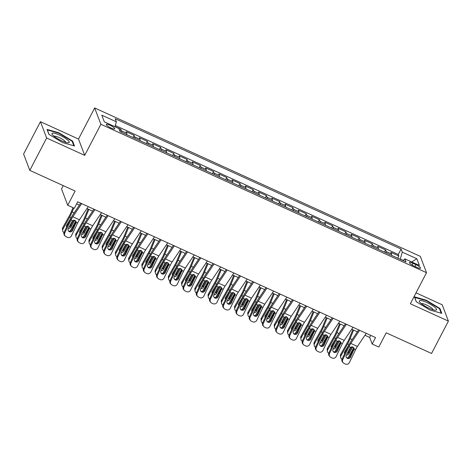 <?xml version="1.0" encoding="UTF-8"?>
<svg xmlns="http://www.w3.org/2000/svg" width="472" height="472" viewBox="0 0 472 472"><rect width="100%" height="100%" fill="white"/><g stroke="black" fill="none" stroke-linecap="round" stroke-linejoin="round"><path stroke-width="0.71" d="M111.05 128.006A4.785 1.032 27.5 0 0 114.755 128.803A4.785 1.032 27.5 0 0 109.976 125.186A4.785 1.032 27.5 0 0 106.271 124.39A4.785 1.032 27.5 0 0 111.05 128.006M63.26 185.626L61.525 188.959L67.726 205.279L74.34 208.294L77.709 201.821L375.553 337.563L372.184 344.035L378.804 347.05L386.214 332.807L431.55 353.469L448.4 321.107L442.199 304.782L416.021 292.852M40.45 121.693L23.6 154.055L29.801 170.374L46.645 138.013L84.706 155.353L100.878 124.284L94.677 107.964L78.505 139.034L40.45 121.693L46.645 138.013M100.878 124.284L426.517 272.692L420.316 256.373L94.677 107.964M391.524 255.322A5.977 1.375 -65.5 0 0 391.518 253.948L390.904 252.337L398.846 255.954L397.707 258.143M386.232 252.909A5.977 1.375 -65.5 0 0 386.22 251.535L385.606 249.924L384.473 252.107M385.606 249.924L377.665 246.301L378.278 247.912A5.977 1.375 -65.5 0 1 378.284 249.287M365.051 243.257A5.977 1.375 -65.5 0 0 365.039 241.882L364.431 240.272L372.373 243.888L371.234 246.071M351.811 237.221A5.977 1.375 -65.5 0 0 351.805 235.847L351.192 234.236L359.133 237.858L358 240.042M338.577 231.191A5.977 1.375 -65.5 0 0 338.566 229.817L337.952 228.206L345.899 231.823L344.761 234.006M325.338 225.156A5.977 1.375 -65.5 0 0 325.326 223.781L324.718 222.17L332.66 225.793L331.521 227.976M312.098 219.126A5.977 1.375 -65.5 0 0 312.092 217.751L311.479 216.141L319.42 219.757L318.287 221.94M298.864 213.09A5.977 1.375 -65.5 0 0 298.853 211.716L298.245 210.105L306.186 213.727L305.048 215.91M285.625 207.06A5.977 1.375 -65.5 0 0 285.619 205.686L285.005 204.075L292.947 207.692L291.814 209.875M272.391 201.025A5.977 1.375 -65.5 0 0 272.379 199.65L271.766 198.039L279.713 201.662L278.574 203.845M259.152 194.995A5.977 1.375 -65.5 0 0 259.14 193.62L258.532 192.01L266.473 195.626L265.335 197.809M245.912 188.959A5.977 1.375 -65.5 0 0 245.906 187.585L245.292 185.974L253.234 189.596L252.101 191.779M232.678 182.929A5.977 1.375 -65.5 0 0 232.667 181.555L232.059 179.944L240 183.561L238.862 185.744M219.439 176.894A5.977 1.375 -65.5 0 0 219.433 175.519L218.819 173.908L226.761 177.531L225.622 179.714M206.199 170.864A5.977 1.375 -65.5 0 0 206.193 169.489L205.58 167.879L213.521 171.495L212.388 173.678M192.965 164.828A5.977 1.375 -65.5 0 0 192.954 163.454L192.346 161.843L200.287 165.465L199.149 167.648M179.726 158.798A5.977 1.375 -65.5 0 0 179.72 157.424L179.106 155.813L187.048 159.43L185.915 161.613M166.492 152.763A5.977 1.375 -65.5 0 0 166.48 151.388L165.867 149.777L173.814 153.4L172.675 155.583M153.252 146.733A5.977 1.375 -65.5 0 0 153.241 145.358L152.633 143.748L160.574 147.364L159.436 149.547M140.013 140.697A5.977 1.375 -65.5 0 0 140.007 139.323L139.393 137.712L147.335 141.334L146.202 143.517M126.779 134.667A5.977 1.375 -65.5 0 0 126.767 133.293L126.16 131.682L134.101 135.299L132.962 137.482M415.909 264.644L412.994 263.317A4.631 1.003 27.5 0 0 409.407 262.544A4.631 1.003 27.5 0 0 414.032 266.055L416.947 267.382A4.631 1.003 27.5 0 0 420.54 268.155A4.631 1.003 27.5 0 0 415.909 264.644L414.959 266.473M403.253 260.438L400.262 259.069L402.286 252.131L401.117 249.039L115.192 118.732L116.36 121.823L101.799 115.186L104.347 121.888L118.909 128.526L120.083 131.611L406.008 261.919L404.834 258.833L403.1 260.597M402.286 252.131L416.847 258.762L419.396 265.47L404.834 258.833M398.846 255.954L398.285 254.479L115.286 125.505M121.481 132.254A5.977 1.375 114.5 0 0 121.475 130.88L120.861 129.269L114.973 126.585M134.101 135.299L134.709 136.91A5.977 1.375 114.5 0 1 134.721 138.284M147.335 141.334L147.948 142.945A5.977 1.375 114.5 0 1 147.96 144.32M160.574 147.364L161.188 148.975A5.977 1.375 114.5 0 1 161.194 150.35M173.814 153.4L174.422 155.011A5.977 1.375 114.5 0 1 174.433 156.385M187.048 159.43L187.661 161.04A5.977 1.375 114.5 0 1 187.667 162.415M200.287 165.465L200.895 167.076A5.977 1.375 114.5 0 1 200.907 168.451M213.521 171.495L214.135 173.106A5.977 1.375 114.5 0 1 214.146 174.481M226.761 177.531L227.374 179.142A5.977 1.375 114.5 0 1 227.38 180.516M240 183.561L240.608 185.172A5.977 1.375 114.5 0 1 240.62 186.546M253.234 189.596L253.847 191.207A5.977 1.375 114.5 0 1 253.853 192.582M266.473 195.626L267.087 197.237A5.977 1.375 114.5 0 1 267.093 198.612M279.713 201.662L280.321 203.273A5.977 1.375 114.5 0 1 280.333 204.647M292.947 207.692L293.56 209.302A5.977 1.375 114.5 0 1 293.566 210.677M306.186 213.727L306.794 215.338A5.977 1.375 114.5 0 1 306.806 216.713M319.42 219.757L320.034 221.368A5.977 1.375 114.5 0 1 320.046 222.743M332.66 225.793L333.273 227.404A5.977 1.375 114.5 0 1 333.279 228.778M345.899 231.823L346.507 233.433A5.977 1.375 114.5 0 1 346.519 234.808M359.133 237.858L359.747 239.469A5.977 1.375 114.5 0 1 359.752 240.844M372.373 243.888L372.98 245.499A5.977 1.375 114.5 0 1 372.992 246.874M67.726 205.279L75.136 191.036L29.801 170.374M426.517 272.692L410.345 303.762L448.4 321.107M364.962 335.267L369.67 337.415L372.184 344.035M76.647 203.874L79.39 205.125M86.978 208.583L92.63 211.161M100.211 214.612L105.864 217.191M113.451 220.648L119.103 223.227M126.691 226.678L132.343 229.256M139.924 232.714L145.577 235.292M153.164 238.743L158.816 241.322M166.398 244.779L172.05 247.357M179.637 250.809L185.29 253.387M192.877 256.845L198.529 259.423M206.111 262.875L211.763 265.453M219.35 268.91L225.002 271.488M232.584 274.94L238.242 277.518M245.823 280.976L251.476 283.554M259.063 287.005L264.715 289.584M272.297 293.041L277.949 295.62M285.536 299.071L291.189 301.649M298.776 305.107L304.428 307.685M312.01 311.137L317.662 313.715M325.249 317.172L330.901 319.75M338.483 323.202L344.135 325.78M351.723 329.238L357.375 331.816M370.738 335.368L369.67 337.415M398.285 254.479L401.117 249.039M120.861 129.269L119.894 131.127M116.36 121.823L114.932 126.714M411.69 261.96L416.847 258.762M426.228 300.186L414.387 296.823L416.251 301.738L429.957 310.016L441.798 313.384L439.933 308.47L426.228 300.186L426.027 300.564M84.706 155.353L78.505 139.034M48.917 134.331L62.623 142.609L74.464 145.972L72.599 141.057L58.888 132.78L47.047 129.416L48.917 134.331M439.609 309.089L439.933 308.47M58.693 133.157L58.888 132.78M72.275 141.683L72.599 141.057M366.266 333.326L357.434 346.442A7.475 1.717 -65.5 0 0 355.634 349.634L349.38 362.561A2.991 2.897 137.7 0 1 345.439 364.036L344.118 363.434A2.991 2.897 137.7 0 1 342.766 359.546L349.014 346.613L350.442 347.268L352.903 346.985L354.207 348.985L350.525 357.198A2.389 2.319 -42.3 0 1 346.637 357.841A2.389 2.319 -42.3 0 1 346.289 355.268L350.442 347.268M358.685 329.875L351.091 341.144A11.21 2.578 -65.5 0 0 348.389 345.929L342.135 358.856L342.766 359.546M359.646 330.312L350.82 343.427A7.475 1.717 -65.5 0 0 349.014 346.613M343.203 362.767L342.572 362.077A2.991 2.897 -42.3 0 1 342.135 358.856M346.359 357.463A2.389 2.319 137.7 0 0 349.894 356.507L353.776 348.383M354.13 348.413L354.207 348.985L355.634 349.634M352.814 329.733L349.091 338.884A7.475 1.717 114.5 0 1 347.41 342.389L340.754 354.254L340.955 355.752A2.991 2.732 172.2 0 0 341.97 359.286M353.605 330.099L350.136 338.63A11.21 2.578 114.5 0 1 347.616 343.893L340.955 355.752M353.788 347.699L348.088 357.864M344.584 353.799A2.389 2.189 -7.8 0 1 344.631 351.87L349.398 343.952M347.168 353.439A2.389 2.189 172.2 0 0 348.661 352.301L348.867 353.805L352.731 346.914M348.867 353.805A2.389 2.189 -7.8 0 1 346.407 355.015M340.642 357.363L340.436 355.864A2.991 2.732 -7.8 0 1 340.754 354.254M344.424 352.389A2.389 2.189 172.2 0 0 344.961 353.015M351.77 346.772L348.661 352.301M429.048 308.228A9.717 2.1 27.5 0 0 435.544 310.222A9.717 2.1 27.5 0 0 435.137 307.561A9.717 2.1 27.5 0 0 426.871 302.493A9.717 2.1 27.5 0 0 419.626 301.933A9.717 2.1 27.5 0 0 429.048 308.228M433.095 309.774A6.649 1.44 27.5 0 0 426.417 304.93A6.649 1.44 27.5 0 0 421.396 303.685M414.623 297.448L426.151 300.599L439.432 308.623L441.172 313.202M416.375 301.815L414.676 297.342M68.617 142.78A9.717 2.1 27.5 0 0 63.98 137.429A9.717 2.1 27.5 0 0 52.628 133.122A9.717 2.1 27.5 0 0 52.292 134.52A9.717 2.1 27.5 0 0 59.649 139.812A9.717 2.1 27.5 0 0 68.21 142.809A9.717 2.1 27.5 0 0 68.617 142.78M65.761 142.367A6.649 1.44 27.5 0 0 60.947 138.455A6.649 1.44 27.5 0 0 54.351 136.178A6.649 1.44 27.5 0 0 54.056 136.272M49.041 134.402L47.342 129.93L58.811 133.192L72.092 141.211L73.833 145.795M353.032 327.297L344.2 340.412A7.475 1.717 -65.5 0 0 342.395 343.598L336.147 356.531A2.991 2.897 137.7 0 1 332.199 358L330.878 357.398A2.991 2.897 137.7 0 1 329.527 353.516L335.775 340.583L337.203 341.232L339.669 340.949L340.967 342.949L337.285 351.162A2.389 2.319 -42.3 0 1 333.397 351.811A2.389 2.319 -42.3 0 1 333.049 349.233L337.203 341.232M345.445 323.839L337.852 335.114A11.21 2.578 -65.5 0 0 335.149 339.893L328.901 352.826L329.527 353.516M346.413 324.282L337.58 337.397A7.475 1.717 -65.5 0 0 335.775 340.583M329.963 356.732L329.338 356.047A2.991 2.897 -42.3 0 1 328.901 352.826M333.12 351.433A2.389 2.319 137.7 0 0 336.66 350.478L340.542 342.353M340.89 342.383L340.967 342.949L342.395 343.598M339.793 321.261L330.961 334.377A7.475 1.717 -65.5 0 0 329.161 337.568L322.907 350.495A2.991 2.897 137.7 0 1 318.966 351.97L317.638 351.369A2.991 2.897 137.7 0 1 316.287 347.481L322.541 334.548L323.963 335.203L326.429 334.919L327.733 336.919L324.046 345.132A2.389 2.319 -42.3 0 1 320.163 345.775A2.389 2.319 -42.3 0 1 319.809 343.203L323.963 335.203M332.205 317.809L324.618 329.078A11.21 2.578 -65.5 0 0 321.916 333.863L315.662 346.79L316.287 347.481M333.173 318.246L324.341 331.362A7.475 1.717 -65.5 0 0 322.541 334.548M316.724 350.702L316.098 350.012A2.991 2.897 -42.3 0 1 315.662 346.79M319.886 345.398A2.389 2.319 137.7 0 0 323.42 344.442L327.303 336.318M327.656 336.347L327.733 336.919L329.161 337.568M326.553 315.231L317.721 328.347A7.475 1.717 -65.5 0 0 315.921 331.533L309.667 344.466A2.991 2.897 137.7 0 1 305.726 345.935L304.405 345.333A2.991 2.897 137.7 0 1 303.053 341.451L309.302 328.518L310.729 329.167L313.196 328.884L314.494 330.884L310.812 339.097A2.389 2.319 -42.3 0 1 306.924 339.746A2.389 2.319 -42.3 0 1 306.576 337.167L310.729 329.167M318.972 311.774L311.378 323.049A11.21 2.578 -65.5 0 0 308.676 327.828L302.422 340.76L303.053 341.451M319.939 312.216L311.107 325.332A7.475 1.717 -65.5 0 0 309.302 328.518M303.49 344.666L302.859 343.982A2.991 2.897 -42.3 0 1 302.422 340.76M306.647 339.368A2.389 2.319 137.7 0 0 310.181 338.412L314.069 330.288M314.417 330.317L314.494 330.884L315.921 331.533M313.319 309.195L304.487 322.311A7.475 1.717 -65.5 0 0 302.682 325.503L296.434 338.43A2.991 2.897 137.7 0 1 292.493 339.905L291.165 339.303A2.991 2.897 137.7 0 1 289.814 335.415L296.062 322.482L297.49 323.137L299.956 322.854L301.26 324.854L297.572 333.067A2.389 2.319 -42.3 0 1 293.684 333.71A2.389 2.319 -42.3 0 1 293.336 331.137L297.49 323.137M305.732 305.744L298.145 317.013A11.21 2.578 -65.5 0 0 295.437 321.798L289.188 334.725L289.814 335.415M306.7 306.18L297.867 319.296A7.475 1.717 -65.5 0 0 296.062 322.482M290.25 338.636L289.625 337.946A2.991 2.897 -42.3 0 1 289.188 334.725M293.407 333.332A2.389 2.319 137.7 0 0 296.947 332.377L300.829 324.252M301.177 324.282L301.26 324.854L302.682 325.503M339.574 323.703L335.852 332.854A7.475 1.717 114.5 0 1 334.17 336.359L327.515 348.224L327.721 349.722A2.991 2.732 172.2 0 0 328.73 353.251M340.371 324.063L336.902 332.601A11.21 2.578 114.5 0 1 334.377 337.858L327.721 349.722M340.554 341.663L334.849 351.829M331.344 347.77A2.389 2.189 -7.8 0 1 331.397 345.84L336.164 337.922M333.934 347.404A2.389 2.189 172.2 0 0 335.427 346.271L335.633 347.77L339.498 340.878M335.633 347.77A2.389 2.189 -7.8 0 1 333.173 348.979M327.403 351.333L327.202 349.829A2.991 2.732 -7.8 0 1 327.515 348.224M331.185 346.359A2.389 2.189 172.2 0 0 331.727 346.979M338.53 340.737L335.427 346.271M326.335 317.668L322.618 326.819A7.475 1.717 114.5 0 1 320.936 330.323L314.281 342.188L314.482 343.687A2.991 2.732 172.2 0 0 315.497 347.221M327.131 318.028L323.662 326.565A11.21 2.578 114.5 0 1 321.137 331.828L314.482 343.687M327.314 335.633L321.609 345.799M318.104 341.734A2.389 2.189 -7.8 0 1 318.157 339.805L322.925 331.887M320.694 341.374A2.389 2.189 172.2 0 0 322.187 340.235L322.394 341.734L326.258 334.849M322.394 341.734A2.389 2.189 -7.8 0 1 319.933 342.949M314.169 345.297L313.963 343.799A2.991 2.732 -7.8 0 1 314.281 342.188M317.951 340.324A2.389 2.189 172.2 0 0 318.488 340.949M325.291 334.707L322.187 340.235M313.101 311.638L309.378 320.789A7.475 1.717 114.5 0 1 307.697 324.293L301.042 336.158L301.248 337.657A2.991 2.732 172.2 0 0 302.257 341.185M313.892 311.998L310.423 320.535A11.21 2.578 114.5 0 1 307.903 325.792L301.248 337.657M314.075 329.598L308.375 339.763M304.871 335.704A2.389 2.189 -7.8 0 1 304.918 333.775L309.691 325.857M307.461 335.338A2.389 2.189 172.2 0 0 308.953 334.206L309.154 335.704L313.024 328.813M309.154 335.704A2.389 2.189 -7.8 0 1 306.7 336.914M300.93 339.268L300.729 337.763A2.991 2.732 -7.8 0 1 301.042 336.158M304.711 334.294A2.389 2.189 172.2 0 0 305.248 334.913M312.057 328.671L308.953 334.206M299.862 305.602L296.145 314.753A7.475 1.717 114.5 0 1 294.457 318.258L287.802 330.123L288.008 331.621A2.991 2.732 172.2 0 0 289.017 335.155M300.658 305.962L297.189 314.499A11.21 2.578 114.5 0 1 294.664 319.762L288.008 331.621M300.841 323.568L295.136 333.733M291.631 329.668A2.389 2.189 -7.8 0 1 291.684 327.739L296.451 319.821M294.221 329.308A2.389 2.189 172.2 0 0 295.714 328.17L295.92 329.668L299.785 322.783M295.92 329.668A2.389 2.189 -7.8 0 1 293.46 330.884M287.696 333.232L287.489 331.733A2.991 2.732 -7.8 0 1 287.802 330.123M291.478 328.258A2.389 2.189 172.2 0 0 292.015 328.884M298.817 322.642L295.714 328.17M300.08 303.166L291.248 316.281A7.475 1.717 -65.5 0 0 289.448 319.467L283.194 332.4A2.991 2.897 137.7 0 1 279.253 333.869L277.931 333.267A2.991 2.897 137.7 0 1 276.574 329.385L282.828 316.452L284.256 317.101L286.716 316.818L288.02 318.818L284.333 327.031A2.389 2.319 -42.3 0 1 280.451 327.68A2.389 2.319 -42.3 0 1 280.102 325.102L284.256 317.101M292.498 299.708L284.905 310.983A11.21 2.578 -65.5 0 0 282.203 315.762L275.949 328.695L276.574 329.385M293.46 300.151L284.628 313.266A7.475 1.717 -65.5 0 0 282.828 316.452M277.011 332.601L276.385 331.916A2.991 2.897 -42.3 0 1 275.949 328.695M280.173 327.303A2.389 2.319 137.7 0 0 283.707 326.347L287.59 318.222M287.944 318.252L288.02 318.818L289.448 319.467M286.622 299.572L282.905 308.723A7.475 1.717 114.5 0 1 281.223 312.228L274.568 324.093L274.769 325.591A2.991 2.732 172.2 0 0 275.784 329.12M287.418 299.932L283.949 308.47A11.21 2.578 114.5 0 1 281.43 313.727L274.769 325.591M287.601 317.532L281.896 327.698M278.392 323.639A2.389 2.189 -7.8 0 1 278.445 321.709L283.212 313.791M280.982 323.273A2.389 2.189 172.2 0 0 282.474 322.14L282.681 323.639L286.545 316.747M282.681 323.639A2.389 2.189 -7.8 0 1 280.22 324.848M274.456 327.202L274.25 325.698A2.991 2.732 -7.8 0 1 274.568 324.093M278.238 322.228A2.389 2.189 172.2 0 0 278.775 322.848M285.584 316.606L282.474 322.14M286.84 297.13L278.014 310.246A7.475 1.717 -65.5 0 0 276.208 313.438L269.96 326.364A2.991 2.897 137.7 0 1 266.013 327.839L264.692 327.238A2.991 2.897 137.7 0 1 263.341 323.349L269.589 310.417L271.017 311.072L273.483 310.788L274.781 312.788L271.099 321.001A2.389 2.319 -42.3 0 1 267.211 321.644A2.389 2.319 -42.3 0 1 266.863 319.072L271.017 311.072M279.259 293.672L271.665 304.947A11.21 2.578 -65.5 0 0 268.963 309.732L262.715 322.659L263.341 323.349M280.226 294.115L271.394 307.231A7.475 1.717 -65.5 0 0 269.589 310.417M263.777 326.571L263.152 325.881A2.991 2.897 -42.3 0 1 262.715 322.659M266.934 321.267A2.389 2.319 137.7 0 0 270.474 320.311L274.356 312.187M274.704 312.216L274.781 312.788L276.208 313.438M273.388 293.537L269.665 302.688A7.475 1.717 114.5 0 1 267.984 306.192L261.329 318.057L261.535 319.556A2.991 2.732 172.2 0 0 262.544 323.09M274.185 293.897L270.716 302.434A11.21 2.578 114.5 0 1 268.19 307.697L261.535 319.556M274.368 311.502L268.662 321.668M265.158 317.603A2.389 2.189 -7.8 0 1 265.205 315.674L269.978 307.756M267.748 317.243A2.389 2.189 172.2 0 0 269.241 316.104L269.441 317.603L273.312 310.718M269.441 317.603A2.389 2.189 -7.8 0 1 266.987 318.818M261.217 321.166L261.016 319.668A2.991 2.732 -7.8 0 1 261.329 318.057M264.998 316.193A2.389 2.189 172.2 0 0 265.541 316.818M272.344 310.576L269.241 316.104M273.607 291.1L264.774 304.216A7.475 1.717 -65.5 0 0 262.969 307.402L256.721 320.335A2.991 2.897 137.7 0 1 252.78 321.804L251.452 321.202A2.991 2.897 137.7 0 1 250.101 317.32L256.355 304.387L257.777 305.036L260.243 304.753L261.547 306.753L257.859 314.966A2.389 2.319 -42.3 0 1 253.977 315.615A2.389 2.319 -42.3 0 1 253.623 313.036L257.777 305.036M266.019 287.643L258.432 298.918A11.21 2.578 -65.5 0 0 255.724 303.697L249.476 316.629L250.101 317.32M266.987 288.085L258.154 301.201A7.475 1.717 -65.5 0 0 256.355 304.387M250.538 320.535L249.912 319.851A2.991 2.897 -42.3 0 1 249.476 316.629M253.7 315.237A2.389 2.319 137.7 0 0 257.234 314.281L261.116 306.157M261.47 306.186L261.547 306.753L262.969 307.402M260.149 287.507L256.432 296.658A7.475 1.717 114.5 0 1 254.75 300.162L248.095 312.027L248.296 313.526A2.991 2.732 172.2 0 0 249.31 317.054M260.945 287.867L257.476 296.404A11.21 2.578 114.5 0 1 254.951 301.661L248.296 313.526M261.128 305.467L255.423 315.632M251.918 311.573A2.389 2.189 -7.8 0 1 251.971 309.644L256.738 301.726M254.508 311.207A2.389 2.189 172.2 0 0 256.001 310.074L256.207 311.573L260.072 304.682M256.207 311.573A2.389 2.189 -7.8 0 1 253.747 312.783M247.983 315.137L247.776 313.632A2.991 2.732 -7.8 0 1 248.095 312.027M251.765 310.163A2.389 2.189 172.2 0 0 252.302 310.782M259.104 304.54L256.001 310.074M260.367 285.064L251.535 298.18A7.475 1.717 -65.5 0 0 249.735 301.372L243.481 314.299A2.991 2.897 137.7 0 1 239.54 315.774L238.218 315.172A2.991 2.897 137.7 0 1 236.867 311.284L243.115 298.351L244.543 299.006L247.003 298.723L248.307 300.723L244.626 308.936A2.389 2.319 -42.3 0 1 240.738 309.579A2.389 2.319 -42.3 0 1 240.39 307.007L244.543 299.006M252.785 281.607L245.192 292.882A11.21 2.578 -65.5 0 0 242.49 297.667L236.236 310.594L236.867 311.284M253.747 282.049L244.921 295.165A7.475 1.717 -65.5 0 0 243.115 298.351M237.304 314.505L236.673 313.815A2.991 2.897 -42.3 0 1 236.236 310.594M240.46 309.201A2.389 2.319 137.7 0 0 243.994 308.245L247.877 300.121M248.231 300.151L248.307 300.723L249.735 301.372M246.915 281.471L243.192 290.622A7.475 1.717 114.5 0 1 241.511 294.127L234.855 305.992L235.062 307.49A2.991 2.732 172.2 0 0 236.071 311.024M247.706 281.831L244.236 290.368A11.21 2.578 114.5 0 1 241.717 295.631L235.062 307.49M247.888 299.437L242.189 309.602M238.684 305.537A2.389 2.189 -7.8 0 1 238.732 303.608L243.499 295.69M241.275 305.178A2.389 2.189 172.2 0 0 242.767 304.039L242.968 305.537L246.832 298.652M242.968 305.537A2.389 2.189 -7.8 0 1 240.513 306.753M234.743 309.101L234.543 307.602A2.991 2.732 -7.8 0 1 234.855 305.992M238.525 304.127A2.389 2.189 172.2 0 0 239.062 304.753M245.871 298.51L242.767 304.039M247.133 279.035L238.301 292.15A7.475 1.717 -65.5 0 0 236.496 295.336L230.247 308.269A2.991 2.897 137.7 0 1 226.306 309.738L224.979 309.136A2.991 2.897 137.7 0 1 223.628 305.254L229.876 292.321L231.304 292.97L233.77 292.687L235.074 294.687L231.386 302.9A2.389 2.319 -42.3 0 1 227.498 303.549A2.389 2.319 -42.3 0 1 227.15 300.971L231.304 292.97M239.546 275.577L231.958 286.852A11.21 2.578 -65.5 0 0 229.25 291.631L223.002 304.564L223.628 305.254M240.513 276.02L231.681 289.135A7.475 1.717 -65.5 0 0 229.876 292.321M224.064 308.47L223.439 307.785A2.991 2.897 -42.3 0 1 223.002 304.564M227.221 303.171A2.389 2.319 137.7 0 0 230.761 302.216L234.643 294.091M234.991 294.121L235.074 294.687L236.496 295.336M233.675 275.442L229.958 284.592A7.475 1.717 114.5 0 1 228.271 288.097L221.616 299.962L221.822 301.46A2.991 2.732 172.2 0 0 222.831 304.989M234.472 275.801L231.003 284.339A11.21 2.578 114.5 0 1 228.477 289.596L221.822 301.46M234.655 293.401L228.95 303.567M225.445 299.508A2.389 2.189 -7.8 0 1 225.498 297.578L230.265 289.66M228.035 299.142A2.389 2.189 172.2 0 0 229.528 298.009L229.734 299.508L233.599 292.616M229.734 299.508A2.389 2.189 -7.8 0 1 227.274 300.717M221.51 303.071L221.303 301.567A2.991 2.732 -7.8 0 1 221.616 299.962M225.286 298.097A2.389 2.189 172.2 0 0 225.828 298.717M232.631 292.475L229.528 298.009M233.894 272.999L225.061 286.115A7.475 1.717 -65.5 0 0 223.262 289.306L217.008 302.233A2.991 2.897 137.7 0 1 213.067 303.708L211.745 303.107A2.991 2.897 137.7 0 1 210.388 299.218L216.642 286.286L218.064 286.941L220.53 286.657L221.834 288.657L218.147 296.87A2.389 2.319 -42.3 0 1 214.264 297.513A2.389 2.319 -42.3 0 1 213.91 294.941L218.064 286.941M226.312 269.541L218.719 280.816A11.21 2.578 -65.5 0 0 216.017 285.601L209.763 298.528L210.388 299.218M227.274 269.984L218.442 283.1A7.475 1.717 -65.5 0 0 216.642 286.286M210.825 302.44L210.199 301.75A2.991 2.897 -42.3 0 1 209.763 298.528M213.987 297.136A2.389 2.319 137.7 0 0 217.521 296.18L221.403 288.056M221.757 288.085L221.834 288.657L223.262 289.306M220.436 269.406L216.719 278.557A7.475 1.717 114.5 0 1 215.037 282.061L208.382 293.926L208.583 295.425A2.991 2.732 172.2 0 0 209.597 298.959M221.232 269.766L217.763 278.303A11.21 2.578 114.5 0 1 215.238 283.566L208.583 295.425M221.415 287.371L215.71 297.537M212.205 293.472A2.389 2.189 -7.8 0 1 212.258 291.543L217.026 283.625M214.795 293.112A2.389 2.189 172.2 0 0 216.288 291.973L216.495 293.472L220.359 286.587M216.495 293.472A2.389 2.189 -7.8 0 1 214.034 294.687M208.27 297.035L208.063 295.537A2.991 2.732 -7.8 0 1 208.382 293.926M212.052 292.062A2.389 2.189 172.2 0 0 212.589 292.687M219.392 286.445L216.288 291.973M220.654 266.969L211.828 280.085A7.475 1.717 -65.5 0 0 210.022 283.271L203.774 296.204A2.991 2.897 137.7 0 1 199.827 297.673L198.505 297.071A2.991 2.897 137.7 0 1 197.154 293.189L203.403 280.256L204.83 280.905L207.297 280.622L208.594 282.622L204.913 290.835A2.389 2.319 -42.3 0 1 201.025 291.484A2.389 2.319 -42.3 0 1 200.677 288.905L204.83 280.905M213.073 263.512L205.479 274.787A11.21 2.578 -65.5 0 0 202.777 279.566L196.529 292.498L197.154 293.189M214.04 263.954L205.208 277.07A7.475 1.717 -65.5 0 0 203.403 280.256M197.591 296.404L196.966 295.72A2.991 2.897 -42.3 0 1 196.529 292.498M200.748 291.106A2.389 2.319 137.7 0 0 204.287 290.15L208.17 282.026M208.518 282.055L208.594 282.622L210.022 283.271M207.202 263.376L203.479 272.527A7.475 1.717 114.5 0 1 201.798 276.031L195.142 287.896L195.349 289.395A2.991 2.732 172.2 0 0 196.358 292.923M207.999 263.736L204.523 272.273A11.21 2.578 114.5 0 1 202.004 277.53L195.349 289.395M208.176 281.336L202.476 291.501M198.972 287.442A2.389 2.189 -7.8 0 1 199.019 285.513L203.792 277.595M201.562 287.076A2.389 2.189 172.2 0 0 203.054 285.943L203.255 287.442L207.125 280.551M203.255 287.442A2.389 2.189 -7.8 0 1 200.801 288.652M195.03 291.006L194.83 289.501A2.991 2.732 -7.8 0 1 195.142 287.896M198.812 286.032A2.389 2.189 172.2 0 0 199.355 286.651M206.158 280.409L203.054 285.943M207.42 260.933L198.588 274.049A7.475 1.717 -65.5 0 0 196.783 277.241L190.535 290.168A2.991 2.897 137.7 0 1 186.593 291.643L185.266 291.041A2.991 2.897 137.7 0 1 183.915 287.153L190.169 274.22L191.591 274.875L194.057 274.586L195.361 276.592L191.673 284.805A2.389 2.319 -42.3 0 1 187.785 285.448A2.389 2.319 -42.3 0 1 187.437 282.875L191.591 274.875M199.833 257.476L192.246 268.751A11.21 2.578 -65.5 0 0 189.537 273.536L183.289 286.463L183.915 287.153M200.801 257.918L191.968 271.034A7.475 1.717 -65.5 0 0 190.169 274.22M184.351 290.374L183.726 289.684A2.991 2.897 -42.3 0 1 183.289 286.463M187.508 285.07A2.389 2.319 137.7 0 0 191.048 284.114L194.93 275.99M195.278 276.02L195.361 276.592L196.783 277.241M193.962 257.34L190.245 266.491A7.475 1.717 114.5 0 1 188.564 269.996L181.903 281.861L182.109 283.359A2.991 2.732 172.2 0 0 183.118 286.893M194.759 257.7L191.29 266.238A11.21 2.578 114.5 0 1 188.765 271.5L182.109 283.359M194.942 275.306L189.237 285.471M185.732 281.406A2.389 2.189 -7.8 0 1 185.785 279.477L190.552 271.559M188.322 281.046A2.389 2.189 172.2 0 0 189.815 279.908L190.021 281.406L193.886 274.521M190.021 281.406A2.389 2.189 -7.8 0 1 187.561 282.622M181.797 284.97L181.59 283.471A2.991 2.732 -7.8 0 1 181.903 281.861M185.579 279.996A2.389 2.189 172.2 0 0 186.115 280.622M192.918 274.38L189.815 279.908M194.181 254.904L185.348 268.019A7.475 1.717 -65.5 0 0 183.549 271.205L177.295 284.138A2.991 2.897 137.7 0 1 173.354 285.607L172.032 285.005A2.991 2.897 137.7 0 1 170.681 281.123L176.929 268.19L178.357 268.839L180.817 268.556L182.121 270.556L178.44 278.769A2.389 2.319 -42.3 0 1 174.552 279.418A2.389 2.319 -42.3 0 1 174.203 276.84L178.357 268.839M186.599 251.446L179.006 262.721A11.21 2.578 -65.5 0 0 176.304 267.5L170.05 280.433L170.681 281.123M187.561 251.889L178.735 265.004A7.475 1.717 -65.5 0 0 176.929 268.19M171.118 284.339L170.486 283.654A2.991 2.897 -42.3 0 1 170.05 280.433M174.274 279.04A2.389 2.319 137.7 0 0 177.808 278.085L181.69 269.96M182.044 269.99L182.121 270.556L183.549 271.205M180.729 251.31L177.006 260.461A7.475 1.717 114.5 0 1 175.324 263.966L168.669 275.831L168.87 277.329A2.991 2.732 172.2 0 0 169.885 280.858M181.519 251.67L178.05 260.208A11.21 2.578 114.5 0 1 175.531 265.465L168.87 277.329M181.702 269.27L176.003 279.436M172.498 275.377A2.389 2.189 -7.8 0 1 172.545 273.447L177.313 265.529M175.082 275.011A2.389 2.189 172.2 0 0 176.575 273.878L176.782 275.377L180.646 268.485M176.782 275.377A2.389 2.189 -7.8 0 1 174.321 276.586M168.557 278.94L168.351 277.436A2.991 2.732 -7.8 0 1 168.669 275.831M172.339 273.966A2.389 2.189 172.2 0 0 172.876 274.586M179.684 268.344L176.575 273.878M180.947 248.868L172.115 261.984A7.475 1.717 -65.5 0 0 170.309 265.175L164.061 278.102A2.991 2.897 137.7 0 1 160.114 279.577L158.793 278.976A2.991 2.897 137.7 0 1 157.442 275.087L163.69 262.155L165.117 262.81L167.584 262.52L168.882 264.526L165.2 272.739A2.389 2.319 -42.3 0 1 161.312 273.382A2.389 2.319 -42.3 0 1 160.964 270.81L165.117 262.81M173.36 245.41L165.766 256.685A11.21 2.578 -65.5 0 0 163.064 261.47L156.816 274.397L157.442 275.087M174.327 245.853L165.495 258.969A7.475 1.717 -65.5 0 0 163.69 262.155M157.878 278.309L157.253 277.619A2.991 2.897 -42.3 0 1 156.816 274.397M161.035 273.005A2.389 2.319 137.7 0 0 164.575 272.049L168.457 263.925M168.805 263.954L168.882 264.526L170.309 265.175M167.489 245.275L163.766 254.426A7.475 1.717 114.5 0 1 162.085 257.93L155.43 269.795L155.636 271.294A2.991 2.732 172.2 0 0 156.645 274.828M168.286 245.635L164.816 254.172A11.21 2.578 114.5 0 1 162.291 259.435L155.636 271.294M168.469 263.24L162.763 273.406M159.259 269.341A2.389 2.189 -7.8 0 1 159.312 267.412L164.079 259.494M161.849 268.981A2.389 2.189 172.2 0 0 163.341 267.842L163.548 269.341L167.412 262.456M163.548 269.341A2.389 2.189 -7.8 0 1 161.088 270.556M155.317 272.904L155.117 271.406A2.991 2.732 -7.8 0 1 155.43 269.795M159.099 267.931A2.389 2.189 172.2 0 0 159.642 268.556M166.445 262.308L163.341 267.842M167.707 242.838L158.875 255.954A7.475 1.717 -65.5 0 0 157.076 259.14L150.822 272.073A2.991 2.897 137.7 0 1 146.88 273.542L145.553 272.94A2.991 2.897 137.7 0 1 144.202 269.058L150.456 256.125L151.878 256.774L154.344 256.491L155.648 258.491L151.96 266.704A2.389 2.319 -42.3 0 1 148.078 267.353A2.389 2.319 -42.3 0 1 147.724 264.774L151.878 256.774M160.12 239.381L152.533 250.656A11.21 2.578 -65.5 0 0 149.825 255.435L143.576 268.367L144.202 269.058M161.088 239.823L152.255 252.939A7.475 1.717 -65.5 0 0 150.456 256.125M144.638 272.273L144.013 271.589A2.991 2.897 -42.3 0 1 143.576 268.367M147.801 266.975A2.389 2.319 137.7 0 0 151.335 266.019L155.217 257.895M155.571 257.924L155.648 258.491L157.076 259.14M154.25 239.245L150.533 248.396A7.475 1.717 114.5 0 1 148.851 251.9L142.196 263.765L142.397 265.264A2.991 2.732 172.2 0 0 143.411 268.792M155.046 239.605L151.577 248.142A11.21 2.578 114.5 0 1 149.052 253.399L142.397 265.264M155.229 257.205L149.524 267.37M146.019 263.311A2.389 2.189 -7.8 0 1 146.072 261.382L150.839 253.464M148.609 262.945A2.389 2.189 172.2 0 0 150.102 261.812L150.308 263.311L154.173 256.42M150.308 263.311A2.389 2.189 -7.8 0 1 147.848 264.521M142.084 266.875L141.877 265.37A2.991 2.732 -7.8 0 1 142.196 263.765M145.866 261.901A2.389 2.189 172.2 0 0 146.403 262.52M153.205 256.278L150.102 261.812M154.468 236.802L145.636 249.918A7.475 1.717 -65.5 0 0 143.836 253.11L137.582 266.037A2.991 2.897 137.7 0 1 133.641 267.512L132.319 266.91A2.991 2.897 137.7 0 1 130.968 263.022L137.216 250.089L138.644 250.744L141.11 250.455L142.408 252.461L138.727 260.674A2.389 2.319 -42.3 0 1 134.839 261.317A2.389 2.319 -42.3 0 1 134.49 258.745L138.644 250.744M146.886 233.345L139.293 244.62A11.21 2.578 -65.5 0 0 136.591 249.405L130.337 262.332L130.968 263.022M147.854 233.787L139.022 246.903A7.475 1.717 -65.5 0 0 137.216 250.089M131.405 266.243L130.773 265.553A2.991 2.897 -42.3 0 1 130.337 262.332M134.561 260.939A2.389 2.319 137.7 0 0 138.095 259.983L141.978 251.859M142.332 251.889L142.408 252.461L143.836 253.11M141.016 233.209L137.293 242.36A7.475 1.717 114.5 0 1 135.611 245.865L128.956 257.73L129.163 259.228A2.991 2.732 172.2 0 0 130.172 262.762M141.806 233.569L138.337 242.107A11.21 2.578 114.5 0 1 135.818 247.369L129.163 259.228M141.989 251.175L136.29 261.34M132.785 257.275A2.389 2.189 -7.8 0 1 132.833 255.346L137.606 247.428M135.375 256.915A2.389 2.189 172.2 0 0 136.868 255.777L137.069 257.275L140.939 250.39M137.069 257.275A2.389 2.189 -7.8 0 1 134.614 258.491M128.844 260.839L128.644 259.34A2.991 2.732 -7.8 0 1 128.956 257.73M132.626 255.865A2.389 2.189 172.2 0 0 133.163 256.491M139.972 250.243L136.868 255.777M141.234 230.773L132.402 243.888A7.475 1.717 -65.5 0 0 130.596 247.074L124.348 260.007A2.991 2.897 137.7 0 1 120.407 261.476L119.08 260.874A2.991 2.897 137.7 0 1 117.729 256.992L123.977 244.059L125.404 244.708L127.871 244.425L129.175 246.425L125.487 254.638A2.389 2.319 -42.3 0 1 121.599 255.287A2.389 2.319 -42.3 0 1 121.251 252.709L125.404 244.708M133.647 227.315L126.059 238.59A11.21 2.578 -65.5 0 0 123.351 243.369L117.103 256.302L117.729 256.992M134.614 227.758L125.782 240.873A7.475 1.717 -65.5 0 0 123.977 244.059M118.165 260.208L117.54 259.523A2.991 2.897 -42.3 0 1 117.103 256.302M121.322 254.909A2.389 2.319 137.7 0 0 124.862 253.954L128.744 245.829M129.092 245.859L129.175 246.425L130.596 247.074M127.776 227.179L124.059 236.33A7.475 1.717 114.5 0 1 122.372 239.835L115.717 251.7L115.923 253.198A2.991 2.732 172.2 0 0 116.932 256.727M128.573 227.539L125.104 236.077A11.21 2.578 114.5 0 1 122.578 241.334L115.923 253.198M128.756 245.139L123.05 255.305M119.546 251.246A2.389 2.189 -7.8 0 1 119.599 249.316L124.366 241.398M122.136 250.88A2.389 2.189 172.2 0 0 123.629 249.747L123.835 251.246L127.7 244.354M123.835 251.246A2.389 2.189 -7.8 0 1 121.375 252.455M115.61 254.809L115.404 253.305A2.991 2.732 -7.8 0 1 115.717 251.7M119.392 249.835A2.389 2.189 172.2 0 0 119.929 250.455M126.732 244.213L123.629 249.747M127.995 224.737L119.162 237.853A7.475 1.717 -65.5 0 0 117.363 241.044L111.109 253.971A2.991 2.897 137.7 0 1 107.168 255.446L105.846 254.845A2.991 2.897 137.7 0 1 104.489 250.957L110.743 238.024L112.171 238.679L114.631 238.389L115.935 240.395L112.247 248.608A2.389 2.319 -42.3 0 1 108.365 249.251A2.389 2.319 -42.3 0 1 108.017 246.679L112.171 238.679M120.413 221.279L112.82 232.554A11.21 2.578 -65.5 0 0 110.118 237.339L103.864 250.266L104.489 250.957M121.375 221.722L112.542 234.838A7.475 1.717 -65.5 0 0 110.743 238.024M104.926 254.178L104.3 253.488A2.991 2.897 -42.3 0 1 103.864 250.266M108.088 248.874A2.389 2.319 137.7 0 0 111.622 247.918L115.504 239.794M115.858 239.823L115.935 240.395L117.363 241.044M114.537 221.144L110.82 230.295A7.475 1.717 114.5 0 1 109.138 233.799L102.483 245.664L102.684 247.163A2.991 2.732 172.2 0 0 103.698 250.697M115.333 221.504L111.864 230.041A11.21 2.578 114.5 0 1 109.345 235.304L102.684 247.163M115.516 239.109L109.811 249.275M106.306 245.21A2.389 2.189 -7.8 0 1 106.359 243.281L111.126 235.363M108.896 244.85A2.389 2.189 172.2 0 0 110.389 243.711L110.595 245.21L114.46 238.325M110.595 245.21A2.389 2.189 -7.8 0 1 108.135 246.425M102.371 248.773L102.164 247.275A2.991 2.732 -7.8 0 1 102.483 245.664M106.153 243.8A2.389 2.189 172.2 0 0 106.69 244.425M113.498 238.177L110.389 243.711M114.755 218.707L105.929 231.823A7.475 1.717 -65.5 0 0 104.123 235.009L97.875 247.942A2.991 2.897 137.7 0 1 93.928 249.411L92.606 248.809A2.991 2.897 137.7 0 1 91.255 244.927L97.503 231.994L98.931 232.643L101.397 232.36L102.695 234.36L99.014 242.573A2.389 2.319 -42.3 0 1 95.126 243.222A2.389 2.319 -42.3 0 1 94.778 240.643L98.931 232.643M107.174 215.25L99.58 226.525A11.21 2.578 -65.5 0 0 96.878 231.304L90.63 244.236L91.255 244.927M108.141 215.692L99.309 228.808A7.475 1.717 -65.5 0 0 97.503 231.994M91.692 248.142L91.066 247.458A2.991 2.897 -42.3 0 1 90.63 244.236M94.848 242.844A2.389 2.319 137.7 0 0 98.388 241.888L102.271 233.764M102.619 233.793L102.695 234.36L104.123 235.009M101.303 215.114L97.58 224.265A7.475 1.717 114.5 0 1 95.899 227.769L89.243 239.634L89.45 241.133A2.991 2.732 172.2 0 0 90.459 244.661M102.1 215.474L98.63 224.011A11.21 2.578 114.5 0 1 96.105 229.268L89.45 241.133M102.282 233.074L96.577 243.239M93.072 239.18A2.389 2.189 -7.8 0 1 93.12 237.251L97.893 229.333M95.663 238.814A2.389 2.189 172.2 0 0 97.155 237.681L97.356 239.18L101.226 232.289M97.356 239.18A2.389 2.189 -7.8 0 1 94.901 240.39M89.131 242.744L88.931 241.239A2.991 2.732 -7.8 0 1 89.243 239.634M92.913 237.77A2.389 2.189 172.2 0 0 93.456 238.389M100.259 232.147L97.155 237.681M101.521 212.671L92.689 225.787A7.475 1.717 -65.5 0 0 90.884 228.979L84.635 241.906A2.991 2.897 137.7 0 1 80.694 243.381L79.367 242.779A2.991 2.897 137.7 0 1 78.016 238.891L84.27 225.958L85.692 226.613L88.158 226.324L89.462 228.33L85.774 236.543A2.389 2.319 -42.3 0 1 81.892 237.186A2.389 2.319 -42.3 0 1 81.538 234.613L85.692 226.613M93.934 209.214L86.346 220.489A11.21 2.578 -65.5 0 0 83.638 225.274L77.39 238.201L78.016 238.891M94.901 209.656L86.069 222.772A7.475 1.717 -65.5 0 0 84.27 225.958M78.452 242.112L77.827 241.422A2.991 2.897 -42.3 0 1 77.39 238.201M81.615 236.808A2.389 2.319 137.7 0 0 85.149 235.852L89.031 227.728M89.385 227.758L89.462 228.33L90.884 228.979M88.063 209.078L84.346 218.229A7.475 1.717 114.5 0 1 82.665 221.734L76.01 233.599L76.21 235.097A2.991 2.732 172.2 0 0 77.225 238.631M88.86 209.438L85.391 217.975A11.21 2.578 114.5 0 1 82.865 223.238L76.21 235.097M89.043 227.044L83.337 237.209M79.833 233.144A2.389 2.189 -7.8 0 1 79.886 231.215L84.653 223.297M82.423 232.785A2.389 2.189 172.2 0 0 83.916 231.646L84.122 233.144L87.987 226.259M84.122 233.144A2.389 2.189 -7.8 0 1 81.662 234.36M75.898 236.708L75.691 235.209A2.991 2.732 -7.8 0 1 76.01 233.599M79.68 231.734A2.389 2.189 172.2 0 0 80.216 232.36M87.019 226.112L83.916 231.646M88.282 206.642L79.449 219.757A7.475 1.717 -65.5 0 0 77.65 222.943L71.396 235.876A2.991 2.897 137.7 0 1 67.455 237.345L66.133 236.743A2.991 2.897 137.7 0 1 64.782 232.861L71.03 219.928L72.458 220.577L74.918 220.294L76.222 222.294L72.54 230.507A2.389 2.319 -42.3 0 1 68.652 231.156A2.389 2.319 -42.3 0 1 68.304 228.578L72.458 220.577M80.7 203.184L73.107 214.459A11.21 2.578 -65.5 0 0 70.405 219.238L64.151 232.171L64.782 232.861M81.662 203.627L72.835 216.742A7.475 1.717 -65.5 0 0 71.03 219.928M65.219 236.077L64.587 235.392A2.991 2.897 -42.3 0 1 64.151 232.171M68.375 230.778A2.389 2.319 137.7 0 0 71.909 229.823L75.791 221.698M76.145 221.728L76.222 222.294L77.65 222.943M72.954 207.662L71.107 212.199A7.475 1.717 114.5 0 1 69.425 215.704L62.77 227.569L62.977 229.067A2.991 2.732 172.2 0 0 63.986 232.596M73.744 208.022L72.151 211.946A11.21 2.578 114.5 0 1 69.632 217.203L62.977 229.067M75.803 221.008L70.104 231.174M66.599 227.115A2.389 2.189 -7.8 0 1 66.646 225.185L71.414 217.267M69.189 226.749A2.389 2.189 172.2 0 0 70.682 225.616L70.883 227.115L74.747 220.223M70.883 227.115A2.389 2.189 -7.8 0 1 68.428 228.324M62.658 230.678L62.457 229.174A2.991 2.732 -7.8 0 1 62.77 227.569M66.44 225.704A2.389 2.189 172.2 0 0 66.977 226.324M73.785 220.082L70.682 225.616M386.22 251.535L391.518 253.948M121.475 130.88L126.767 133.293M134.709 136.91L140.007 139.323M147.948 142.945L153.241 145.358M161.188 148.975L166.48 151.388M174.422 155.011L179.72 157.424M187.661 161.04L192.954 163.454M200.895 167.076L206.193 169.489M214.135 173.106L219.433 175.519M227.374 179.142L232.667 181.555M240.608 185.172L245.906 187.585M253.847 191.207L259.14 193.62M267.087 197.237L272.379 199.65M280.321 203.273L285.619 205.686M293.56 209.302L298.853 211.716M306.794 215.338L312.092 217.751M320.034 221.368L325.326 223.781M333.273 227.404L338.566 229.817M346.507 233.433L351.805 235.847M359.747 239.469L365.039 241.882M372.98 245.499L378.278 247.912M412.097 265.046L412.994 263.317M350.82 343.427L357.434 346.442M349.894 356.507L350.525 357.198M353.959 350.082L353.616 348.808M352.165 339.557L350.136 338.63M348.843 344.448L347.616 343.893M337.58 337.397L344.2 340.412M336.66 350.478L337.285 351.162M340.725 344.053L340.383 342.772M324.341 331.362L330.961 334.377M323.42 344.442L324.046 345.132M327.485 338.017L327.143 336.743M311.107 325.332L317.721 328.347M310.181 338.412L310.812 339.097M314.246 331.987L313.909 330.707M297.867 319.296L304.487 322.311M296.947 332.377L297.572 333.067M301.012 325.951L300.67 324.677M338.925 333.521L336.902 332.601M335.604 338.418L334.377 337.858M325.686 327.491L323.662 326.565M322.37 332.382L321.137 331.828M312.452 321.456L310.423 320.535M309.13 326.353L307.903 325.792M299.213 315.426L297.189 314.499M295.891 320.317L294.664 319.762M284.628 313.266L291.248 316.281M283.707 326.347L284.333 327.031M287.772 319.922L287.43 318.641M285.979 309.39L283.949 308.47M282.657 314.287L281.43 313.727M271.394 307.231L278.014 310.246M270.474 320.311L271.099 321.001M274.539 313.886L274.197 312.611M272.739 303.36L270.716 302.434M269.418 308.251L268.19 307.697M258.154 301.201L264.774 304.216M257.234 314.281L257.859 314.966M261.299 307.856L260.957 306.576M259.5 297.325L257.476 296.404M256.178 302.222L254.951 301.661M244.921 295.165L251.535 298.18M243.994 308.245L244.626 308.936M248.06 301.82L247.723 300.546M246.266 291.295L244.236 290.368M242.944 296.186L241.717 295.631M231.681 289.135L238.301 292.15M230.761 302.216L231.386 302.9M234.826 295.791L234.484 294.51M233.026 285.259L231.003 284.339M229.705 290.156L228.477 289.596M218.442 283.1L225.061 286.115M217.521 296.18L218.147 296.87M221.586 289.755L221.244 288.481M219.787 279.229L217.763 278.303M216.471 284.12L215.238 283.566M205.208 277.07L211.828 280.085M204.287 290.15L204.913 290.835M208.353 283.725L208.01 282.445M206.553 273.194L204.523 272.273M203.231 278.091L202.004 277.53M191.968 271.034L198.588 274.049M191.048 284.114L191.673 284.805M195.113 277.689L194.771 276.415M193.313 267.164L191.29 266.238M189.992 272.055L188.765 271.5M178.735 265.004L185.348 268.019M177.808 278.085L178.44 278.769M181.873 271.66L181.531 270.379M180.08 261.128L178.05 260.208M176.758 266.025L175.531 265.465M165.495 258.969L172.115 261.984M164.575 272.049L165.2 272.739M168.64 265.624L168.297 264.349M166.84 255.098L164.816 254.172M163.518 259.989L162.291 259.435M152.255 252.939L158.875 255.954M151.335 266.019L151.96 266.704M155.4 259.594L155.058 258.314M153.601 249.063L151.577 248.142M150.285 253.96L149.052 253.399M139.022 246.903L145.636 249.918M138.095 259.983L138.727 260.674M142.16 253.558L141.824 252.284M140.367 243.033L138.337 242.107M137.045 247.924L135.818 247.369M125.782 240.873L132.402 243.888M124.862 253.954L125.487 254.638M128.927 247.529L128.585 246.248M127.127 236.997L125.104 236.077M123.806 241.894L122.578 241.334M112.542 234.838L119.162 237.853M111.622 247.918L112.247 248.608M115.687 241.493L115.345 240.218M113.894 230.967L111.864 230.041M110.572 235.858L109.345 235.304M99.309 228.808L105.929 231.823M98.388 241.888L99.014 242.573M102.453 235.463L102.111 234.183M100.654 224.932L98.63 224.011M97.332 229.829L96.105 229.268M86.069 222.772L92.689 225.787M85.149 235.852L85.774 236.543M89.214 229.427L88.872 228.153M87.414 218.902L85.391 217.975M84.093 223.793L82.865 223.238M72.835 216.742L79.449 219.757M71.909 229.823L72.54 230.507M75.974 223.398L75.638 222.117M74.181 212.866L72.151 211.946M70.859 217.763L69.632 217.203"/></g></svg>
